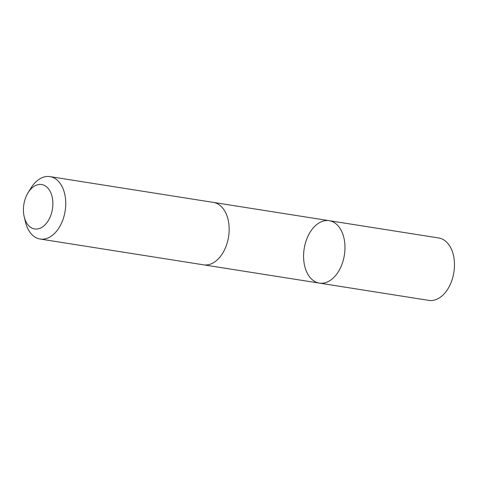 <?xml version="1.0" encoding="UTF-8"?>
<svg xmlns="http://www.w3.org/2000/svg" width="477" height="477" viewBox="0 0 477 477"><rect width="100%" height="100%" fill="white"/><g stroke="black" fill="none" stroke-linecap="round" stroke-linejoin="round"><path stroke-width="0.72" d="M314.772 281.49A31.595 20.35 99 0 1 304.892 245.059A31.595 20.35 99 0 1 329.202 220.684A31.595 20.35 99 0 1 344.382 255.07A31.595 20.35 99 0 1 319.351 283.105A31.595 20.35 99 0 1 314.772 281.49M428.841 300.391A31.601 20.356 -81 0 0 453.15 276.01A31.601 20.356 -81 0 0 443.27 239.579A31.601 20.356 -81 0 0 438.691 237.963L329.202 220.684A31.595 20.35 99 0 1 344.382 255.07A31.595 20.35 99 0 1 319.351 283.105L428.841 300.391M24.22 216.814L25.454 221.99A31.601 20.356 -81 0 0 40.116 239.037L203.536 264.83A31.601 20.356 -81 0 0 227.845 240.456A31.601 20.356 -81 0 0 217.965 204.019A31.601 20.356 -81 0 0 213.386 202.403L49.972 176.609A31.601 20.356 -81 0 0 30.772 188.32L28 192.863A22.479 14.477 -81 0 0 24.22 216.814A22.479 14.477 -81 0 0 47.766 221.459A22.479 14.477 -81 0 0 44.91 185.684A22.479 14.477 -81 0 0 28 192.863M40.116 239.037A31.601 20.356 -81 0 0 64.425 214.662A31.601 20.356 -81 0 0 54.545 178.225A31.601 20.356 -81 0 0 49.972 176.609M203.953 264.89L319.351 283.105M213.803 202.475L329.202 220.684"/></g></svg>
